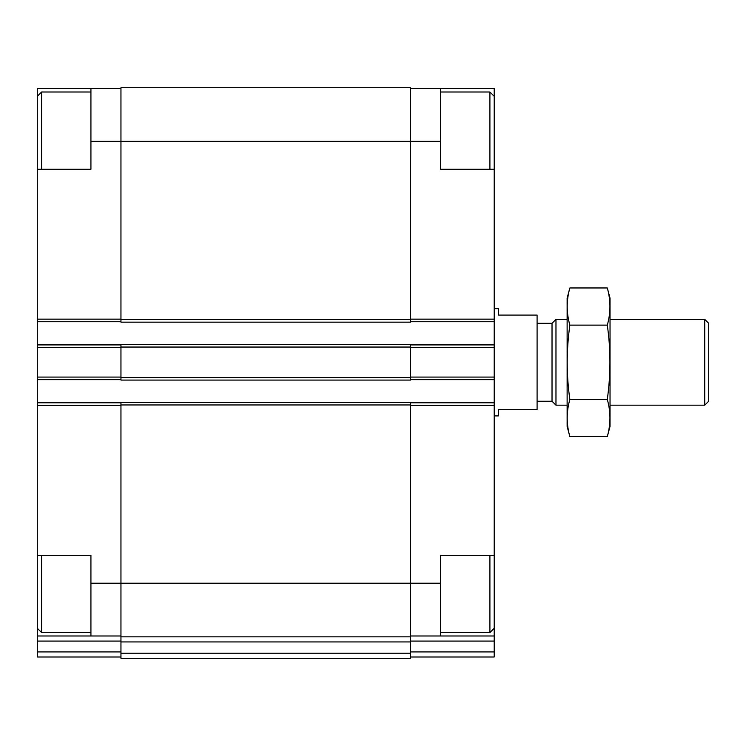 <?xml version="1.0" encoding="UTF-8"?>
<svg xmlns="http://www.w3.org/2000/svg" width="746" height="746" viewBox="0 0 746 746"><rect width="100%" height="100%" fill="white"/><g stroke="black" fill="none" stroke-linecap="round" stroke-linejoin="round"><path stroke-width="1.12" d="M37.3 169.221L37.3 88.569L90.928 88.569L90.928 169.221L37.3 169.221L37.3 555.332L90.928 555.332L90.928 583.213L120.955 583.213L120.955 402.383L410.542 402.383L410.542 583.213L440.569 583.213L440.569 555.332L494.197 555.332L494.197 169.221L440.569 169.221L440.569 88.569L494.197 88.569L494.197 96.29L489.908 92L440.569 92M494.197 555.332L494.197 635.984L410.542 635.984M37.3 555.332L37.3 635.984L120.955 635.984M440.569 583.213L440.569 635.984M410.542 88.569L440.569 88.569M410.542 641.075L494.197 641.075L494.197 635.984M494.197 641.075L494.197 657.002L410.542 657.002M90.928 141.339L410.542 141.339L410.542 87.711L120.955 87.711L120.955 322.16L410.542 322.16L410.542 141.339L440.569 141.339M120.955 377.504L120.955 380.078L410.542 380.078L410.542 344.475L120.955 344.475L120.955 377.504L410.542 377.504M410.542 402.812L494.197 402.812M410.542 321.731L494.197 321.731M410.542 344.904L494.197 344.904M410.542 379.649L494.197 379.649M410.542 583.213L410.542 636.842L120.955 636.842L120.955 583.213L410.542 583.213M120.955 641.933L410.542 641.933L410.542 658.289L120.955 658.289L120.955 636.842M410.542 641.933L410.542 636.842M37.3 402.812L120.955 402.812M90.928 583.213L90.928 635.984M120.955 657.002L37.3 657.002L37.3 635.984M90.928 88.569L120.955 88.569M37.3 321.731L120.955 321.731M37.3 344.904L120.955 344.904M37.3 379.649L120.955 379.649M494.197 169.221L494.197 96.29M489.908 169.221L489.908 92M494.197 628.263L489.908 632.552L489.908 555.332M41.59 169.221L41.59 92L90.928 92M90.928 632.552L41.59 632.552L41.59 555.332M494.197 415.904L498.487 415.904L498.487 409.47L537.092 409.47L537.092 315.082L498.487 315.082L498.487 308.648L494.197 308.648M704.756 319.372L704.756 405.171L708.7 401.227L708.7 323.316L704.756 319.372L610.032 319.372M567.128 405.171L555.975 405.171L555.975 319.372L567.128 319.372M555.975 405.171L552.021 401.227L552.021 323.316L555.975 319.372M607.3 436.578L610.032 426.414L610.032 298.139L607.3 287.965C610.815 300.349 610.815 312.733 607.3 325.125C610.806 349.576 610.806 374.343 607.3 399.427C610.815 411.811 610.815 424.194 607.3 436.578L569.851 436.578C566.335 424.194 566.335 411.811 569.851 399.427C566.345 374.977 566.345 350.21 569.851 325.125C566.335 312.733 566.335 300.349 569.851 287.965L607.3 287.965M607.3 325.125L569.851 325.125M607.3 399.427L569.851 399.427M569.851 436.578L567.128 426.414L567.128 298.139L569.851 287.965M410.542 405.386L494.197 405.386M410.542 319.157L494.197 319.157M410.542 651.92L494.197 651.92M410.542 347.477L494.197 347.477M410.542 377.075L494.197 377.075M120.955 404.957L410.542 404.957M120.955 653.207L410.542 653.207M120.955 319.586L410.542 319.586M120.955 347.049L410.542 347.049M37.3 405.386L120.955 405.386M37.3 641.075L120.955 641.075M37.3 651.92L120.955 651.92M37.3 319.157L120.955 319.157M37.3 347.477L120.955 347.477M37.3 377.075L120.955 377.075M489.908 632.552L440.569 632.552M37.3 96.29L41.59 92M37.3 628.263L41.59 632.552M704.756 405.171L610.032 405.171M552.021 323.316L537.092 323.316M552.021 401.227L537.092 401.227"/></g></svg>
